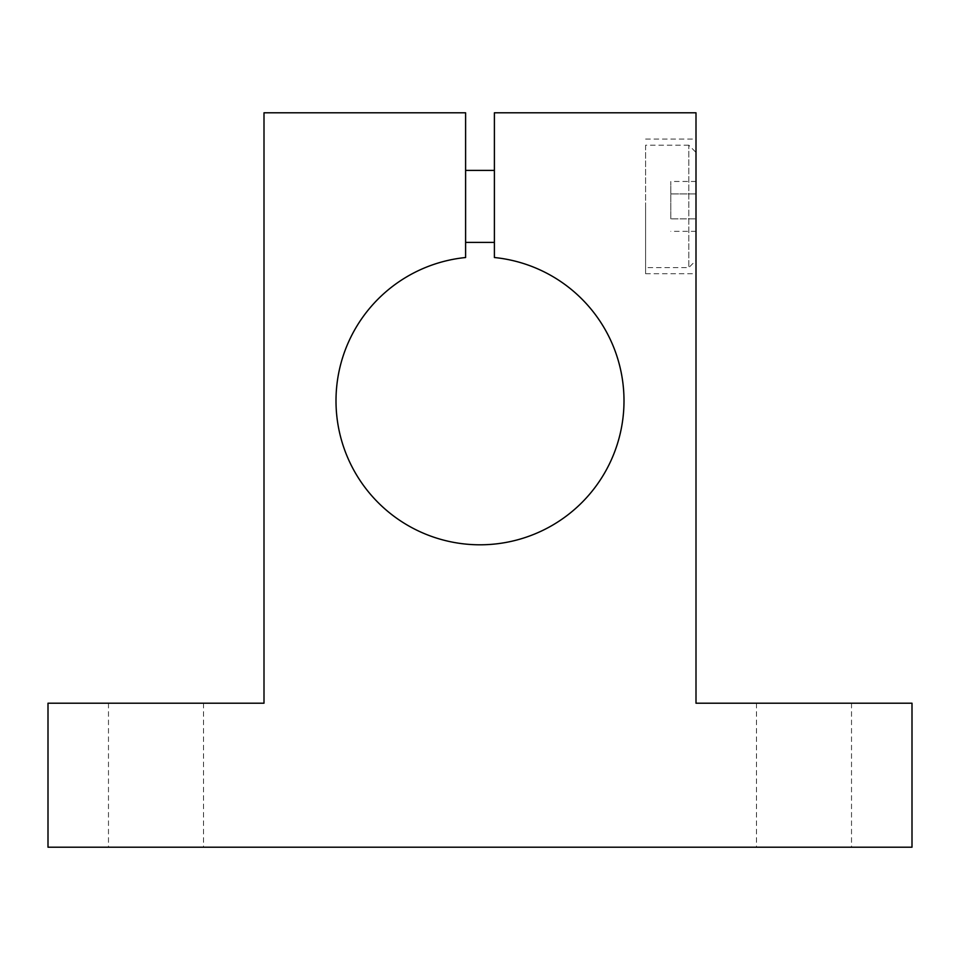<?xml version="1.0" encoding="UTF-8"?>
<svg xmlns="http://www.w3.org/2000/svg" width="960" height="960" viewBox="0 0 960 960"><rect width="100%" height="100%" fill="white"/><g stroke="black" fill="none" stroke-linecap="round" stroke-linejoin="round"><path stroke-width="0.72" stroke-dasharray="4.8 3.6" d="M465.6 257.52A144 144 0 0 0 336 400.8A144 144 0 0 0 480 544.8A144 144 0 0 0 624 400.8A144 144 0 0 0 494.4 257.52L494.4 112.8L696 112.8L696 703.2L912 703.2L912 847.2L48 847.2L48 703.2L264 703.2L264 112.8L465.6 112.8L465.6 257.52M804 847.2L756.48 847.2L804 847.2M804 703.2L756.48 703.2L804 703.2M156 847.2L108.48 847.2L156 847.2M156 703.2L108.48 703.2L156 703.2M494.4 242.4L494.4 170.4L494.4 242.4M465.6 170.4L465.6 242.4L465.6 170.4M696 206.4L696 273.72L696 206.4M645.6 206.4L645.6 273.72L645.6 206.4M688.8 145.2L645.6 145.2L645.6 267.6L688.8 267.6L696 260.4L696 152.4L688.8 145.2L688.8 267.6L688.8 145.2M696 152.4L696 260.4M670.8 218.868L670.8 181.464L670.8 218.868L696 218.868L696 231.336L696 218.868L670.8 218.868M696 231.336L670.8 231.336M696 193.932L696 218.868L696 193.932L670.8 193.932L696 193.932L696 181.464L696 193.932M696 181.464L670.8 181.464M645.6 267.6L645.6 145.2M756.48 703.2L756.48 847.2M108.48 703.2L108.48 847.2M645.6 273.72L696 273.72M645.6 139.08L696 139.08M203.52 703.2L203.52 847.2M851.52 703.2L851.52 847.2"/><path stroke-width="1.44" d="M336 400.8A144 144 0 0 1 465.6 257.52L465.6 112.8L264 112.8L264 703.2L48 703.2L48 847.2L912 847.2L912 703.2L696 703.2L696 112.8L494.4 112.8L494.4 257.52A144 144 0 0 1 624 400.8A144 144 0 0 1 480 544.8A144 144 0 0 1 336 400.8M494.4 170.4L465.6 170.4M465.6 242.4L494.4 242.4"/></g></svg>
